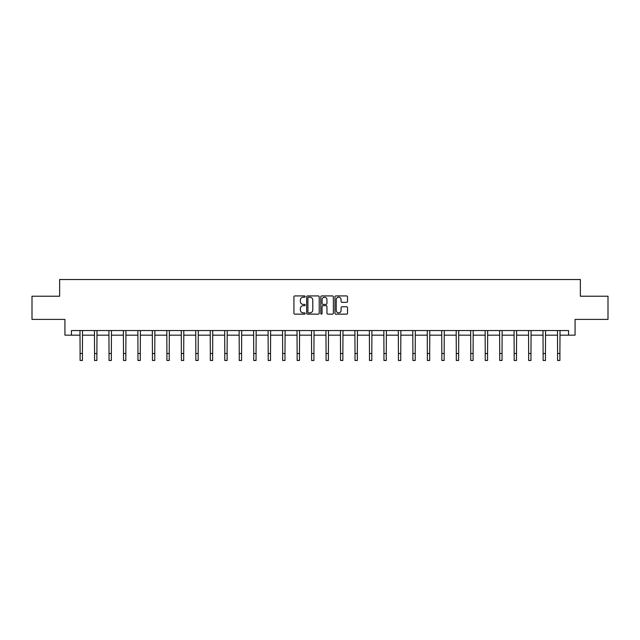 <?xml version="1.0" encoding="UTF-8"?>
<svg xmlns="http://www.w3.org/2000/svg" width="640" height="640" viewBox="0 0 640 640"><rect width="100%" height="100%" fill="white"/><g stroke="black" fill="none" stroke-linecap="round" stroke-linejoin="round"><path stroke-width="0.96" d="M305.16 296.568A0.64 0.64 0 0 0 304.52 295.928L294.848 295.928A0.912 0.912 0 0 0 293.936 296.84L293.936 313.232A0.912 0.912 0 0 0 294.848 314.136L304.52 314.136A0.64 0.64 0 0 0 305.16 313.504A0.64 0.64 0 0 0 304.52 312.864L303.272 312.864A2.912 2.912 0 0 1 300.36 309.952L300.36 308.584A2.912 2.912 0 0 1 303.272 305.672L304.52 305.672A0.64 0.64 0 0 0 305.16 305.032A0.64 0.64 0 0 0 304.52 304.4L303.272 304.4A2.912 2.912 0 0 1 300.36 301.48L300.36 300.12A2.912 2.912 0 0 1 303.272 297.208L304.52 297.208A0.64 0.64 0 0 0 305.16 296.568M346.608 302.352A0.912 0.912 0 0 0 347.52 301.44L347.52 296.84A0.912 0.912 0 0 0 346.608 295.928L335.864 295.928A0.912 0.912 0 0 0 334.952 296.84L334.952 313.232A0.912 0.912 0 0 0 335.864 314.136L346.608 314.136A0.912 0.912 0 0 0 347.52 313.232L347.52 307.672A0.912 0.912 0 0 0 346.608 306.768L342.008 306.768A0.912 0.912 0 0 0 341.096 307.672L341.096 310.432A2.432 2.432 0 0 1 338.664 312.864A2.432 2.432 0 0 1 336.232 310.432L336.232 299.64A2.432 2.432 0 0 1 338.664 297.208A2.432 2.432 0 0 1 341.096 299.64L341.096 301.44A0.912 0.912 0 0 0 342.008 302.352L346.608 302.352M71.424 335.176L71.424 330.544L568.576 330.544L568.576 335.176L575.072 335.176L575.072 319.408L608 319.408L608 296.224L580.36 296.224L580.36 279.528L59.64 279.528L59.64 296.224L32 296.224L32 319.408L64.928 319.408L64.928 335.176L80.096 335.176M319.2 296.84A0.912 0.912 0 0 0 318.296 295.928L307.552 295.928A0.912 0.912 0 0 0 306.64 296.84L306.64 313.232A0.912 0.912 0 0 0 307.552 314.136L318.296 314.136A0.912 0.912 0 0 0 319.2 313.232L319.2 296.84M321.704 295.928L332.448 295.928A0.912 0.912 0 0 1 333.36 296.84L333.36 313.232A0.912 0.912 0 0 1 332.448 314.136L327.856 314.136A0.912 0.912 0 0 1 326.944 313.232L326.944 306.584A0.912 0.912 0 0 0 326.032 305.672L322.984 305.672A0.912 0.912 0 0 0 322.072 306.584L322.072 313.504A0.64 0.64 0 0 1 321.432 314.136A0.64 0.64 0 0 1 320.8 313.504L320.8 296.84A0.912 0.912 0 0 1 321.704 295.928M82.408 335.176L94.56 335.176M96.88 335.176L109.032 335.176M111.352 335.176L123.504 335.176M125.824 335.176L137.968 335.176M140.288 335.176L152.44 335.176M154.76 335.176L166.912 335.176M169.232 335.176L181.376 335.176M183.696 335.176L195.848 335.176M198.168 335.176L210.32 335.176M212.64 335.176L224.792 335.176M227.104 335.176L239.256 335.176M241.576 335.176L253.728 335.176M256.048 335.176L268.2 335.176M270.512 335.176L282.664 335.176M284.984 335.176L297.136 335.176M299.456 335.176L311.608 335.176M313.928 335.176L326.072 335.176M328.392 335.176L340.544 335.176M342.864 335.176L355.016 335.176M357.336 335.176L369.488 335.176M371.8 335.176L383.952 335.176M386.272 335.176L398.424 335.176M400.744 335.176L412.896 335.176M415.208 335.176L427.36 335.176M429.68 335.176L441.832 335.176M444.152 335.176L456.304 335.176M458.624 335.176L470.768 335.176M473.088 335.176L485.24 335.176M487.56 335.176L499.712 335.176M502.032 335.176L514.176 335.176M516.496 335.176L528.648 335.176M530.968 335.176L543.12 335.176M545.44 335.176L557.592 335.176M559.904 335.176L568.576 335.176M308.552 297.208A0.64 0.64 0 0 0 307.912 297.84L307.912 312.224A0.64 0.64 0 0 0 308.552 312.864L309.872 312.864A2.912 2.912 0 0 0 312.784 309.952L312.784 300.12A2.912 2.912 0 0 0 309.872 297.208L308.552 297.208M326.944 299.688A2.432 2.432 0 0 0 324.504 297.248A2.432 2.432 0 0 0 322.072 299.688L322.072 303.488A0.912 0.912 0 0 0 322.984 304.4L326.032 304.4A0.912 0.912 0 0 0 326.944 303.488L326.944 299.688M79.976 330.544L80.096 353.52L82.408 353.52L82.528 330.544M80.096 353.52L80.096 360.472L82.408 360.472L82.408 353.52M94.448 330.544L94.56 353.52L96.88 353.52L97 330.544M94.56 353.52L94.56 360.472L96.88 360.472L96.88 353.52M108.912 330.544L109.032 353.52L111.352 353.52L111.472 330.544M109.032 353.52L109.032 360.472L111.352 360.472L111.352 353.52M123.384 330.544L123.504 353.52L125.824 353.52L125.936 330.544M123.504 353.52L123.504 360.472L125.824 360.472L125.824 353.52M137.856 330.544L137.968 353.52L140.288 353.52L140.408 330.544M137.968 353.52L137.968 360.472L140.288 360.472L140.288 353.52M152.32 330.544L152.44 353.52L154.76 353.52L154.88 330.544M152.44 353.52L152.44 360.472L154.76 360.472L154.76 353.52M166.792 330.544L166.912 353.52L169.232 353.52L169.344 330.544M166.912 353.52L166.912 360.472L169.232 360.472L169.232 353.52M181.264 330.544L181.376 353.52L183.696 353.52L183.816 330.544M181.376 353.52L181.376 360.472L183.696 360.472L183.696 353.52M195.728 330.544L195.848 353.52L198.168 353.52L198.288 330.544M195.848 353.52L195.848 360.472L198.168 360.472L198.168 353.52M210.2 330.544L210.32 353.52L212.64 353.52L212.752 330.544M210.32 353.52L210.32 360.472L212.64 360.472L212.64 353.52M224.672 330.544L224.792 353.52L227.104 353.52L227.224 330.544M224.792 353.52L224.792 360.472L227.104 360.472L227.104 353.52M239.144 330.544L239.256 353.52L241.576 353.52L241.696 330.544M239.256 353.52L239.256 360.472L241.576 360.472L241.576 353.52M253.608 330.544L253.728 353.52L256.048 353.52L256.16 330.544M253.728 353.52L253.728 360.472L256.048 360.472L256.048 353.52M268.08 330.544L268.2 353.52L270.512 353.52L270.632 330.544M268.2 353.52L268.2 360.472L270.512 360.472L270.512 353.52M282.552 330.544L282.664 353.52L284.984 353.52L285.104 330.544M282.664 353.52L282.664 360.472L284.984 360.472L284.984 353.52M297.016 330.544L297.136 353.52L299.456 353.52L299.576 330.544M297.136 353.52L297.136 360.472L299.456 360.472L299.456 353.52M311.488 330.544L311.608 353.52L313.928 353.52L314.04 330.544M311.608 353.52L311.608 360.472L313.928 360.472L313.928 353.52M325.96 330.544L326.072 353.52L328.392 353.52L328.512 330.544M326.072 353.52L326.072 360.472L328.392 360.472L328.392 353.52M340.424 330.544L340.544 353.52L342.864 353.52L342.984 330.544M340.544 353.52L340.544 360.472L342.864 360.472L342.864 353.52M354.896 330.544L355.016 353.52L357.336 353.52L357.448 330.544M355.016 353.52L355.016 360.472L357.336 360.472L357.336 353.52M369.368 330.544L369.488 353.52L371.8 353.52L371.92 330.544M369.488 353.52L369.488 360.472L371.8 360.472L371.8 353.52M383.84 330.544L383.952 353.52L386.272 353.52L386.392 330.544M383.952 353.52L383.952 360.472L386.272 360.472L386.272 353.52M398.304 330.544L398.424 353.52L400.744 353.52L400.856 330.544M398.424 353.52L398.424 360.472L400.744 360.472L400.744 353.52M412.776 330.544L412.896 353.52L415.208 353.52L415.328 330.544M412.896 353.52L412.896 360.472L415.208 360.472L415.208 353.52M427.248 330.544L427.36 353.52L429.68 353.52L429.8 330.544M427.36 353.52L427.36 360.472L429.68 360.472L429.68 353.52M441.712 330.544L441.832 353.52L444.152 353.52L444.272 330.544M441.832 353.52L441.832 360.472L444.152 360.472L444.152 353.52M456.184 330.544L456.304 353.52L458.624 353.52L458.736 330.544M456.304 353.52L456.304 360.472L458.624 360.472L458.624 353.52M470.656 330.544L470.768 353.52L473.088 353.52L473.208 330.544M470.768 353.52L470.768 360.472L473.088 360.472L473.088 353.52M485.12 330.544L485.24 353.52L487.56 353.52L487.68 330.544M485.24 353.52L485.24 360.472L487.56 360.472L487.56 353.52M499.592 330.544L499.712 353.52L502.032 353.52L502.144 330.544M499.712 353.52L499.712 360.472L502.032 360.472L502.032 353.52M514.064 330.544L514.176 353.52L516.496 353.52L516.616 330.544M514.176 353.52L514.176 360.472L516.496 360.472L516.496 353.52M528.528 330.544L528.648 353.52L530.968 353.52L531.088 330.544M528.648 353.52L528.648 360.472L530.968 360.472L530.968 353.52M543 330.544L543.12 353.52L545.44 353.52L545.552 330.544M543.12 353.52L543.12 360.472L545.44 360.472L545.44 353.52M557.472 330.544L557.592 353.52L559.904 353.52L560.024 330.544M557.592 353.52L557.592 360.472L559.904 360.472L559.904 353.52"/></g></svg>
